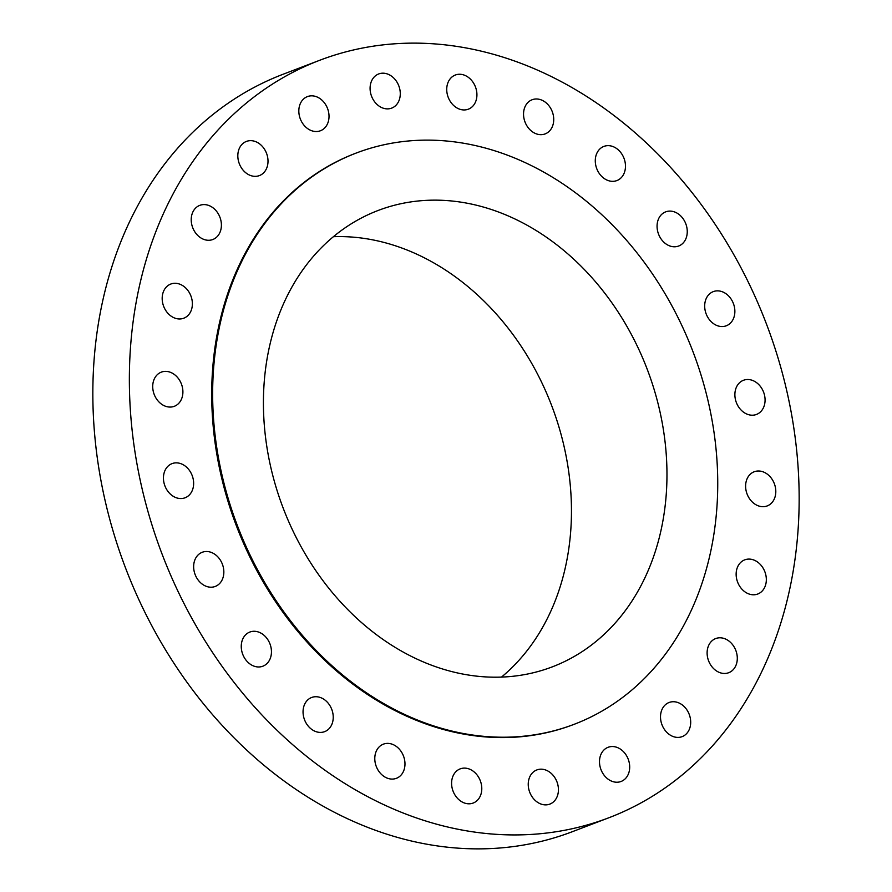 <?xml version="1.0" encoding="UTF-8"?>
<svg xmlns="http://www.w3.org/2000/svg" width="892" height="892" viewBox="0 0 892 892"><rect width="100%" height="100%" fill="white"/><g stroke="black" fill="none" stroke-linecap="round" stroke-linejoin="round"><path stroke-width="1.34" d="M248.701 632.551A18.275 14.573 69.1 0 0 243.025 655.04A18.275 14.573 69.1 0 0 262.872 666.201A18.275 14.573 69.1 0 0 264.01 665.688A18.275 14.573 69.1 0 0 269.685 643.199A18.275 14.573 69.1 0 0 249.838 632.049A18.275 14.573 69.1 0 0 248.701 632.551M310.483 698.001A18.275 14.573 69.1 0 0 304.819 720.491A18.275 14.573 69.1 0 0 324.655 731.641A18.275 14.573 69.1 0 0 325.792 731.139A18.275 14.573 69.1 0 0 331.467 708.649A18.275 14.573 69.1 0 0 311.62 697.499A18.275 14.573 69.1 0 0 310.483 698.001M382.222 744.675A18.275 14.573 69.1 0 0 376.558 767.165A18.275 14.573 69.1 0 0 396.394 778.315A18.275 14.573 69.1 0 0 397.542 777.813A18.275 14.573 69.1 0 0 403.206 755.323A18.275 14.573 69.1 0 0 383.37 744.162A18.275 14.573 69.1 0 0 382.222 744.675M459.034 769.383A18.275 14.573 69.1 0 0 453.359 791.873A18.275 14.573 69.1 0 0 473.206 803.034A18.275 14.573 69.1 0 0 474.343 802.521A18.275 14.573 69.1 0 0 480.019 780.032A18.275 14.573 69.1 0 0 460.172 768.882A18.275 14.573 69.1 0 0 459.034 769.383M535.679 770.454A18.275 14.573 69.1 0 0 530.004 792.943A18.275 14.573 69.1 0 0 549.851 804.105A18.275 14.573 69.1 0 0 550.988 803.592A18.275 14.573 69.1 0 0 556.664 781.102A18.275 14.573 69.1 0 0 536.817 769.952A18.275 14.573 69.1 0 0 535.679 770.454M606.939 747.808A18.275 14.573 69.1 0 0 601.264 770.309A18.275 14.573 69.1 0 0 621.111 781.459A18.275 14.573 69.1 0 0 622.248 780.946A18.275 14.573 69.1 0 0 627.923 758.456A18.275 14.573 69.1 0 0 608.076 747.306A18.275 14.573 69.1 0 0 606.939 747.808M667.941 702.996A18.275 14.573 69.1 0 0 662.277 725.486A18.275 14.573 69.1 0 0 682.124 736.636A18.275 14.573 69.1 0 0 683.261 736.134A18.275 14.573 69.1 0 0 688.925 713.645A18.275 14.573 69.1 0 0 669.089 702.495A18.275 14.573 69.1 0 0 667.941 702.996M714.548 639.062A18.275 14.573 69.1 0 0 708.884 661.552A18.275 14.573 69.1 0 0 728.731 672.702A18.275 14.573 69.1 0 0 729.868 672.2A18.275 14.573 69.1 0 0 735.532 649.711A18.275 14.573 69.1 0 0 715.696 638.561A18.275 14.573 69.1 0 0 714.548 639.062M743.582 560.366A18.275 14.573 69.1 0 0 737.907 582.855A18.275 14.573 69.1 0 0 757.754 594.016A18.275 14.573 69.1 0 0 758.891 593.503A18.275 14.573 69.1 0 0 764.567 571.014A18.275 14.573 69.1 0 0 744.72 559.864A18.275 14.573 69.1 0 0 743.582 560.366M753.049 472.269A18.275 14.573 69.1 0 0 747.384 494.77A18.275 14.573 69.1 0 0 767.22 505.92A18.275 14.573 69.1 0 0 768.369 505.407A18.275 14.573 69.1 0 0 774.033 482.918A18.275 14.573 69.1 0 0 754.197 471.768A18.275 14.573 69.1 0 0 753.049 472.269M742.322 380.784A18.275 14.573 69.1 0 0 736.647 403.273A18.275 14.573 69.1 0 0 756.494 414.434A18.275 14.573 69.1 0 0 757.631 413.921A18.275 14.573 69.1 0 0 763.307 391.432A18.275 14.573 69.1 0 0 743.46 380.282A18.275 14.573 69.1 0 0 742.322 380.784M712.117 292.141A18.275 14.573 69.1 0 0 706.453 314.631A18.275 14.573 69.1 0 0 726.289 325.781A18.275 14.573 69.1 0 0 727.426 325.279A18.275 14.573 69.1 0 0 733.101 302.789A18.275 14.573 69.1 0 0 713.254 291.628A18.275 14.573 69.1 0 0 712.117 292.141M664.507 212.374A18.275 14.573 69.1 0 0 658.831 234.864A18.275 14.573 69.1 0 0 678.678 246.014A18.275 14.573 69.1 0 0 679.816 245.512A18.275 14.573 69.1 0 0 685.491 223.022A18.275 14.573 69.1 0 0 665.644 211.872A18.275 14.573 69.1 0 0 664.507 212.374M602.724 146.924A18.275 14.573 69.1 0 0 597.049 169.413A18.275 14.573 69.1 0 0 616.896 180.563A18.275 14.573 69.1 0 0 618.033 180.061A18.275 14.573 69.1 0 0 623.709 157.572A18.275 14.573 69.1 0 0 603.862 146.422A18.275 14.573 69.1 0 0 602.724 146.924M530.974 100.25A18.275 14.573 69.1 0 0 525.31 122.739A18.275 14.573 69.1 0 0 545.157 133.9A18.275 14.573 69.1 0 0 546.294 133.387A18.275 14.573 69.1 0 0 551.958 110.898A18.275 14.573 69.1 0 0 532.123 99.748A18.275 14.573 69.1 0 0 530.974 100.25M454.173 75.541A18.275 14.573 69.1 0 0 448.498 98.031A18.275 14.573 69.1 0 0 468.345 109.181A18.275 14.573 69.1 0 0 469.482 108.679A18.275 14.573 69.1 0 0 475.157 86.189A18.275 14.573 69.1 0 0 455.31 75.028A18.275 14.573 69.1 0 0 454.173 75.541M201.09 552.784A18.275 14.573 69.1 0 0 195.415 575.273A18.275 14.573 69.1 0 0 215.262 586.434A18.275 14.573 69.1 0 0 216.399 585.921A18.275 14.573 69.1 0 0 222.075 563.432A18.275 14.573 69.1 0 0 202.228 552.282A18.275 14.573 69.1 0 0 201.09 552.784M170.885 464.141A18.275 14.573 69.1 0 0 165.21 486.631A18.275 14.573 69.1 0 0 185.057 497.781A18.275 14.573 69.1 0 0 186.194 497.279A18.275 14.573 69.1 0 0 191.869 474.789A18.275 14.573 69.1 0 0 172.022 463.628A18.275 14.573 69.1 0 0 170.885 464.141M160.147 372.655A18.275 14.573 69.1 0 0 154.483 395.145A18.275 14.573 69.1 0 0 174.33 406.295A18.275 14.573 69.1 0 0 175.468 405.793A18.275 14.573 69.1 0 0 181.132 383.304A18.275 14.573 69.1 0 0 161.296 372.142A18.275 14.573 69.1 0 0 160.147 372.655M169.625 284.559A18.275 14.573 69.1 0 0 163.95 307.049A18.275 14.573 69.1 0 0 183.797 318.199A18.275 14.573 69.1 0 0 184.934 317.697A18.275 14.573 69.1 0 0 190.609 295.207A18.275 14.573 69.1 0 0 170.762 284.057A18.275 14.573 69.1 0 0 169.625 284.559M198.648 205.862A18.275 14.573 69.1 0 0 192.984 228.352A18.275 14.573 69.1 0 0 212.82 239.513A18.275 14.573 69.1 0 0 213.969 239A18.275 14.573 69.1 0 0 219.633 216.511A18.275 14.573 69.1 0 0 199.797 205.361A18.275 14.573 69.1 0 0 198.648 205.862M245.255 141.928A18.275 14.573 69.1 0 0 239.591 164.418A18.275 14.573 69.1 0 0 259.427 175.579A18.275 14.573 69.1 0 0 260.575 175.066A18.275 14.573 69.1 0 0 266.24 152.577A18.275 14.573 69.1 0 0 246.404 141.427A18.275 14.573 69.1 0 0 245.255 141.928M377.528 74.471A18.275 14.573 69.1 0 0 371.853 96.96A18.275 14.573 69.1 0 0 391.7 108.11A18.275 14.573 69.1 0 0 392.837 107.609A18.275 14.573 69.1 0 0 398.512 85.119A18.275 14.573 69.1 0 0 378.665 73.958A18.275 14.573 69.1 0 0 377.528 74.471M306.268 97.116A18.275 14.573 69.1 0 0 300.593 119.606A18.275 14.573 69.1 0 0 320.44 130.756A18.275 14.573 69.1 0 0 321.577 130.254A18.275 14.573 69.1 0 0 327.252 107.765A18.275 14.573 69.1 0 0 307.405 96.604A18.275 14.573 69.1 0 0 306.268 97.116M319.715 60.277L283.199 74.214A405.403 323.339 69.1 0 0 257.922 85.442A405.403 323.339 69.1 0 0 132.105 584.338A405.403 323.339 69.1 0 0 572.285 831.723L608.801 817.786A405.403 323.339 69.1 0 0 634.078 806.558A405.403 323.339 69.1 0 0 759.895 307.662A405.403 323.339 69.1 0 0 319.715 60.277A405.403 323.339 69.1 0 0 294.438 71.505A405.403 323.339 69.1 0 0 168.621 570.401A405.403 323.339 69.1 0 0 608.801 817.786M356.198 153.056L355.261 153.413A305.711 243.828 69.1 0 0 336.195 161.887A305.711 243.828 69.1 0 0 241.319 538.099A305.711 243.828 69.1 0 0 573.255 724.65L574.192 724.293A305.711 243.828 69.1 0 0 593.258 715.819A305.711 243.828 69.1 0 0 688.133 339.607A305.711 243.828 69.1 0 0 356.198 153.056A305.711 243.828 69.1 0 0 337.131 161.53A305.711 243.828 69.1 0 0 242.256 537.742A305.711 243.828 69.1 0 0 574.192 724.293M362.877 217.247A244.252 194.813 69.1 0 0 287.079 517.828A244.252 194.813 69.1 0 0 552.282 666.87A244.252 194.813 69.1 0 0 567.513 660.102A244.252 194.813 69.1 0 0 643.31 359.521A244.252 194.813 69.1 0 0 378.108 210.479A244.252 194.813 69.1 0 0 362.877 217.247M501.482 677.106A244.252 194.813 69.1 0 0 551.691 405.659A244.252 194.813 69.1 0 0 333.407 236.692"/></g></svg>

